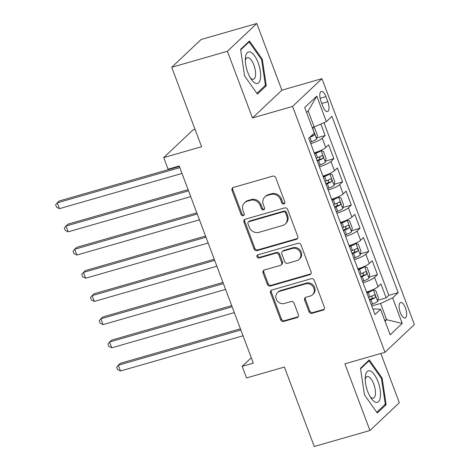 <?xml version="1.0" encoding="UTF-8"?>
<svg xmlns="http://www.w3.org/2000/svg" width="470" height="470" viewBox="0 0 470 470"><rect width="100%" height="100%" fill="white"/><g stroke="black" fill="none" stroke-linecap="round" stroke-linejoin="round"><path stroke-width="0.7" d="M283.904 204.021A1.733 1.563 -133.4 0 0 284.832 201.988L275.743 177.795A2.473 2.227 -133.4 0 0 272.7 176.15L233.343 187.459A2.473 2.227 -133.4 0 0 232.016 190.362L241.104 214.549A1.733 1.563 -133.4 0 0 243.824 215.372A1.733 1.563 -133.4 0 0 244.165 213.674L242.99 210.542A7.92 7.132 -133.4 0 1 244.547 202.776A7.92 7.132 -133.4 0 1 247.249 201.248L250.528 200.302A7.92 7.132 -133.4 0 1 260.262 205.578L261.438 208.709A1.733 1.563 -133.4 0 0 264.158 209.526A1.733 1.563 -133.4 0 0 264.498 207.828L263.323 204.697A7.92 7.132 -133.4 0 1 264.88 196.936A7.92 7.132 -133.4 0 1 267.583 195.403L270.861 194.463A7.92 7.132 -133.4 0 1 280.596 199.738L281.771 202.864A1.733 1.563 -133.4 0 0 283.904 204.021M264.88 196.936L265.673 196.184A7.92 7.132 -133.4 0 1 268.376 194.65L271.654 193.711A7.92 7.132 -133.4 0 1 281.389 198.986L282.57 202.118A1.733 1.563 -133.4 0 0 284.814 203.228M232.95 187.612A2.473 2.227 -133.4 0 0 232.809 189.61L241.897 213.797A1.733 1.563 -133.4 0 0 244.147 214.913M244.547 202.776L245.34 202.03A7.92 7.132 -133.4 0 1 248.042 200.496L251.321 199.55A7.92 7.132 -133.4 0 1 261.056 204.826L262.231 207.957A1.733 1.563 -133.4 0 0 264.481 209.074M405.41 307.838A8.066 3.173 74 0 0 400.64 302.486A8.066 3.173 74 0 0 400.322 312.644A8.066 3.173 74 0 0 405.093 317.99A8.066 3.173 74 0 0 405.41 307.838M308.978 311.651A2.473 2.227 -133.4 0 0 312.015 313.302L323.06 310.13A2.473 2.227 -133.4 0 0 324.388 307.221L314.295 280.361A2.473 2.227 -133.4 0 0 311.252 278.71L271.895 290.019A2.473 2.227 -133.4 0 0 270.561 292.922L280.661 319.788A2.473 2.227 -133.4 0 0 283.704 321.439L297.04 317.603A2.473 2.227 -133.4 0 0 298.374 314.7L294.05 303.203A2.473 2.227 -133.4 0 0 291.006 301.552L284.391 303.456A6.615 5.963 -133.4 0 1 276.889 300.324A6.615 5.963 -133.4 0 1 277.558 292.557A6.615 5.963 -133.4 0 1 279.815 291.277L305.723 283.833A6.615 5.963 -133.4 0 1 313.231 286.964A6.615 5.963 -133.4 0 1 312.562 294.731A6.615 5.963 -133.4 0 1 310.306 296.012L305.988 297.252A2.473 2.227 -133.4 0 0 304.654 300.154L308.978 311.651L309.771 310.899A2.473 2.227 -133.4 0 0 312.814 312.55L323.853 309.377A2.473 2.227 -133.4 0 0 324.247 309.219M227.41 51.283L252.472 117.964L281.865 90.181L256.796 23.5L227.41 51.283L171.72 67.281L201.577 146.722L163.713 157.603L168.072 169.2L179.205 165.998L253.312 363.146L242.173 366.341L246.533 377.939L284.403 367.064L314.26 446.5L369.949 430.502L399.336 402.72L380.835 353.493M252.472 117.964L292.569 106.443L384.977 352.3L344.886 363.821L369.949 430.502M296.447 239.324A2.473 2.227 -133.4 0 0 297.78 236.422L287.681 209.555A2.473 2.227 -133.4 0 0 284.638 207.91L245.281 219.214A2.473 2.227 -133.4 0 0 243.948 222.122L254.047 248.983A2.473 2.227 -133.4 0 0 257.09 250.633L296.447 239.324L297.24 238.572A2.473 2.227 -133.4 0 0 297.633 238.419M300.988 244.958L311.081 271.825A2.473 2.227 -133.4 0 1 309.754 274.727L270.397 286.036A2.473 2.227 -133.4 0 1 267.354 284.385L263.036 272.888A2.473 2.227 -133.4 0 1 264.363 269.986L280.326 265.397A2.473 2.227 -133.4 0 0 281.653 262.495L278.786 254.869A2.473 2.227 -133.4 0 0 275.749 253.218L259.129 257.995A1.733 1.563 -133.4 0 1 257.343 255.139A1.733 1.563 -133.4 0 1 257.93 254.805L297.945 243.307A2.473 2.227 -133.4 0 1 300.988 244.958M171.72 67.281L201.107 39.498L256.796 23.5M377.892 300.236L386.176 297.857L380.947 283.939L378.045 286.682L374.561 277.406A10.082 1.851 159.4 0 1 363.052 282.799M369.173 277.047L377.457 274.662L372.228 260.744L369.332 263.488L365.842 254.211A10.082 1.851 159.4 0 1 354.339 259.605M360.455 253.853L368.738 251.468L363.51 237.556L360.613 240.293L357.124 231.017A10.082 1.851 159.4 0 1 345.62 236.41M351.736 230.658L360.026 228.273L354.791 214.361L351.895 217.099L348.405 207.822A10.082 1.851 159.4 0 1 336.902 213.216M343.018 207.464L351.307 205.084L346.073 191.167L343.176 193.904L339.687 184.628A10.082 1.851 159.4 0 1 328.183 190.021M334.299 184.269L342.589 181.89L337.354 167.972L334.458 170.716L330.968 161.433A10.082 1.851 159.4 0 1 319.465 166.826M325.581 161.075L333.87 158.696L328.636 144.778L325.739 147.521A10.082 1.851 159.4 0 1 314.236 152.909M320.987 101.273L322.902 106.379A7.814 3.073 74 0 0 327.52 111.56A7.814 3.073 74 0 0 327.825 101.72L325.91 96.62A7.814 3.073 74 0 0 321.286 91.438A7.814 3.073 74 0 0 320.987 101.273M292.569 106.443L321.956 78.66L414.37 324.517L384.977 352.3M386.176 297.857L388.837 295.342L398.196 292.651L331.938 116.384L326.38 121.636L312.321 127.769M398.196 292.651L392.632 297.909L402.226 323.425L390.153 334.834L380.559 309.325L375.001 314.577L308.743 138.309L314.307 133.051L304.713 107.536L316.786 96.127L326.38 121.636M316.862 137.88L325.152 135.501L322.25 138.245A10.082 1.851 159.4 0 1 310.746 143.632M333.87 158.696L330.968 161.433M342.589 181.89L339.687 184.628M351.307 205.084L348.405 207.822M360.026 228.273L357.124 231.017M368.738 251.468L365.842 254.211M377.457 274.662L374.561 277.406M388.837 295.342L323.965 122.746M325.152 135.501L320.893 124.162M384.677 320.276L386.651 319.712L380.547 303.473L371.776 305.994M314.289 127.2L308.185 110.967L306.575 112.489M195.021 129.268L193.1 129.82L163.713 157.603M281.865 90.181L321.956 78.66M251.28 357.735L242.173 366.341M385.036 321.233L386.651 319.712L402.226 323.425M373.051 309.389L374.825 308.878L380.559 309.325M322.949 176.103A10.082 1.851 -20.6 0 0 334.458 170.716M331.667 199.298A10.082 1.851 -20.6 0 0 343.176 193.904M340.386 222.492A10.082 1.851 -20.6 0 0 351.895 217.099M349.104 245.687A10.082 1.851 -20.6 0 0 360.613 240.293M357.823 268.881A10.082 1.851 -20.6 0 0 369.332 263.488M366.541 292.076A10.082 1.851 -20.6 0 0 378.045 286.682M380.547 303.473L392.632 297.909M308.185 110.967L316.786 96.127M244.588 75.911L257.425 94.112L266.273 85.74L262.289 59.179L249.453 40.978L240.599 49.344L244.588 75.911M386.146 404.658L382.157 378.091L369.32 359.891L360.472 368.257L364.456 394.823L377.298 413.024L386.146 404.658L384.266 405.193M261.461 59.414L262.289 59.179M264.399 86.28L266.273 85.74M381.335 378.327L382.157 378.091M244.888 219.373A2.473 2.227 -133.4 0 0 244.747 221.37L254.84 248.236A2.473 2.227 -133.4 0 0 257.883 249.881L297.24 238.572M285.56 212.939A1.733 1.563 -133.4 0 0 283.428 211.788L248.883 221.711A1.733 1.563 -133.4 0 0 247.954 223.743L249.194 227.045A7.92 7.132 -133.4 0 0 258.929 232.321L282.541 225.535A7.92 7.132 -133.4 0 0 285.243 224.008A7.92 7.132 -133.4 0 0 286.8 216.241L285.56 212.939L286.353 212.187A1.733 1.563 -133.4 0 0 284.227 211.036L283.428 211.788M248.295 222.046L249.088 221.294A1.733 1.563 -133.4 0 1 249.676 220.959L284.227 211.036M285.243 224.008L286.036 223.256A7.92 7.132 -133.4 0 0 287.593 215.489L286.8 216.241M286.353 212.187L287.593 215.489M263.97 270.144A2.473 2.227 -133.4 0 0 263.829 272.136L268.147 283.633A2.473 2.227 -133.4 0 0 271.19 285.284L310.547 273.975A2.473 2.227 -133.4 0 0 310.94 273.816M281.166 264.921L281.965 264.169A2.473 2.227 -133.4 0 0 282.452 261.743L279.585 254.117A2.473 2.227 -133.4 0 0 276.542 252.466L259.922 257.243L259.129 257.995M257.813 254.846A1.733 1.563 -133.4 0 0 259.922 257.243M296.887 260.639A6.615 5.963 -133.4 0 0 299.143 259.358A6.615 5.963 -133.4 0 0 299.813 251.591A6.615 5.963 -133.4 0 0 292.311 248.46L283.181 251.086A2.473 2.227 -133.4 0 0 281.847 253.988L284.714 261.614A2.473 2.227 -133.4 0 0 287.757 263.265L296.887 260.639M299.143 259.358L299.936 258.606A6.615 5.963 -133.4 0 0 300.606 250.839A6.615 5.963 -133.4 0 0 293.104 247.708L292.311 248.46M282.335 251.562L283.134 250.81A2.473 2.227 -133.4 0 1 283.974 250.334L293.104 247.708M305.588 297.41A2.473 2.227 -133.4 0 0 305.447 299.408L309.771 310.899M312.562 294.731L313.355 293.979A6.615 5.963 -133.4 0 0 314.025 286.212A6.615 5.963 -133.4 0 0 306.522 283.081L305.723 283.833M277.558 292.557L278.352 291.805A6.615 5.963 -133.4 0 1 280.608 290.525L306.522 283.081M271.501 290.178A2.473 2.227 -133.4 0 0 271.355 292.175L281.454 319.036A2.473 2.227 -133.4 0 0 284.497 320.687L297.833 316.851A2.473 2.227 -133.4 0 0 298.227 316.698M312.826 127.623L314.747 128.257L317.362 135.219L316.645 139.038A6.68 1.222 159.4 0 1 311.551 141.711L310.218 142.228M179.381 166.462L59.261 200.972L57.275 202.846L59.455 208.645L182.002 173.436M309.736 137.369L309.895 137.305A6.68 1.222 -20.6 0 0 314.119 135.272L314.501 134.632L314.23 133.122M179.822 167.637L57.275 202.846L55.63 204.855L56.506 207.176L59.455 208.645M258.153 62.792A16.385 6.439 74 0 0 250.269 52.017A16.385 6.439 74 0 0 245.369 58.403A16.385 6.439 74 0 0 247.831 72.55A16.385 6.439 74 0 0 251.45 79.571A16.385 6.439 74 0 0 259.822 80.916A16.385 6.439 74 0 0 258.153 62.792M250.293 77.785A11.215 4.406 74 0 0 253.453 79.207A11.215 4.406 74 0 0 253.888 65.089A11.215 4.406 74 0 0 247.255 57.651A11.215 4.406 74 0 0 245.334 60.53M240.687 49.914L249.129 41.93L261.567 59.567L265.433 85.305L256.902 93.365M248.142 42.218L249.129 41.93M370.536 371.089A16.385 6.439 74 0 0 365.243 377.316A16.385 6.439 74 0 0 371.323 398.49A16.385 6.439 74 0 0 375.189 402.079A16.385 6.439 74 0 0 380.165 389.894A16.385 6.439 74 0 0 370.536 371.089M370.166 396.698A11.215 4.406 74 0 0 371.817 397.949A11.215 4.406 74 0 0 373.327 398.125A11.215 4.406 74 0 0 374.907 387.873A11.215 4.406 74 0 0 368.633 376.734A11.215 4.406 74 0 0 367.129 376.564A11.215 4.406 74 0 0 365.208 379.449M360.555 368.827L368.997 360.848L381.44 378.479L385.3 404.218L376.776 412.278M368.01 361.13L368.997 360.848M318.936 165.422L320.27 164.905A6.68 1.222 159.4 0 0 325.363 162.232L326.08 158.408L323.466 151.452L321.004 150.635A6.68 1.222 159.4 0 1 315.911 153.308L314.577 153.825M321.004 150.635L319.001 151.211M317.843 151.669A3.402 0.623 159.4 0 1 315.535 152.809L314.365 153.261M188.1 189.651L67.98 224.161L65.994 226.041L68.174 231.839L190.72 196.63M317.279 161.016L318.613 160.499A6.68 1.222 -20.6 0 0 322.837 158.466C323.466 156.857 323.119 155.928 321.791 155.682A6.68 1.222 159.4 0 1 317.567 157.714L316.234 158.231M319.782 156.768L319.629 159.389A3.402 0.623 159.4 0 1 318.237 160L317.068 160.452M188.541 190.832L65.994 226.041L64.349 228.05L65.224 230.371L68.174 231.839M327.655 188.617L328.988 188.1A6.68 1.222 159.4 0 0 334.082 185.427L334.799 181.602L332.184 174.646L329.723 173.829A6.68 1.222 159.4 0 1 324.629 176.503L323.295 177.02M329.723 173.829L327.719 174.405M326.562 174.863A3.402 0.623 159.4 0 1 324.253 176.003L323.084 176.456M196.818 212.845L76.698 247.355L74.712 249.235L76.892 255.034L199.439 219.825M325.998 184.211L327.332 183.694A6.68 1.222 -20.6 0 0 331.556 181.661C332.184 180.051 331.832 179.123 330.51 178.876A6.68 1.222 159.4 0 1 326.286 180.909L324.952 181.426M328.501 179.963L328.348 182.583A3.402 0.623 159.4 0 1 326.956 183.194L325.786 183.647M197.259 214.026L74.712 249.235L73.067 251.244L73.937 253.565L76.892 255.034M336.373 211.811L337.707 211.294A6.68 1.222 159.4 0 0 342.8 208.621L343.517 204.797L340.903 197.841L338.441 197.024A6.68 1.222 159.4 0 1 333.348 199.697L332.014 200.214M338.441 197.024L336.438 197.6M335.28 198.058A3.402 0.623 159.4 0 1 332.971 199.198L331.802 199.65M205.537 236.04L85.417 270.55L83.431 272.43L85.611 278.228L208.157 243.019M334.716 207.405L336.05 206.888A6.68 1.222 -20.6 0 0 340.274 204.855C340.903 203.246 340.55 202.317 339.228 202.071A6.68 1.222 159.4 0 1 335.004 204.103L333.671 204.62M337.219 203.158L337.066 205.778A3.402 0.623 159.4 0 1 335.674 206.389L334.505 206.841M205.978 237.221L83.431 272.43L81.786 274.439L82.655 276.754L85.611 278.228M345.092 235.006L346.425 234.489A6.68 1.222 159.4 0 0 351.519 231.816L352.236 227.991L349.621 221.035L347.16 220.219A6.68 1.222 159.4 0 1 342.066 222.892L340.732 223.409M347.16 220.219L345.156 220.794M343.999 221.253A3.402 0.623 159.4 0 1 341.69 222.392L340.521 222.845M214.255 259.234L94.135 293.744L92.149 295.624L94.329 301.423L216.876 266.214M343.435 230.6L344.769 230.083A6.68 1.222 -20.6 0 0 348.993 228.05C349.621 226.44 349.269 225.512 347.947 225.265A6.68 1.222 159.4 0 1 343.723 227.298L342.389 227.815M345.938 226.346L345.785 228.966A3.402 0.623 159.4 0 1 344.393 229.583L343.223 230.036M214.696 260.415L92.149 295.624L90.504 297.627L91.374 299.948L94.329 301.423M353.81 258.2L355.144 257.683A6.68 1.222 159.4 0 0 360.237 255.004L360.954 251.186L358.34 244.23L355.878 243.407A6.68 1.222 159.4 0 1 350.785 246.086L349.451 246.603M355.878 243.407L353.875 243.983M352.717 244.447A3.402 0.623 159.4 0 1 350.409 245.587L349.239 246.039M222.974 282.429L102.854 316.939L100.868 318.813L103.048 324.611L225.594 289.408M352.153 253.794L353.487 253.277A6.68 1.222 -20.6 0 0 357.711 251.244C358.34 249.635 357.987 248.706 356.665 248.46A6.68 1.222 159.4 0 1 352.441 250.492L351.108 251.009M354.656 249.541L354.503 252.161A3.402 0.623 159.4 0 1 353.111 252.778L351.942 253.23M223.415 283.61L100.868 318.813L99.223 320.822L100.092 323.143L103.048 324.611M362.529 281.395L363.862 280.872A6.68 1.222 159.4 0 0 368.956 278.199L369.673 274.38L367.058 267.418L364.597 266.602A6.68 1.222 159.4 0 1 359.503 269.281L358.169 269.798M364.597 266.602L362.593 267.177M361.436 267.642A3.402 0.623 159.4 0 1 359.127 268.781L357.958 269.234M231.687 305.623L111.572 340.133L109.586 342.007L111.766 347.806L234.313 312.597M360.872 276.983L362.206 276.466A6.68 1.222 -20.6 0 0 366.424 274.433C367.052 272.823 366.706 271.901 365.378 271.654A6.68 1.222 159.4 0 1 361.16 273.687L359.826 274.204M363.375 272.735L363.222 275.355A3.402 0.623 159.4 0 1 361.829 275.972L360.66 276.425M232.133 306.798L109.586 342.007L107.941 344.017L108.811 346.337L111.766 347.806M371.241 304.584L372.581 304.066A6.68 1.222 159.4 0 0 377.669 301.393L378.391 297.575L375.771 290.613L373.309 289.796A6.68 1.222 159.4 0 1 368.221 292.469L366.888 292.986M373.309 289.796L371.312 290.372M370.154 290.83A3.402 0.623 159.4 0 1 367.84 291.976L366.676 292.428M240.405 328.818L120.291 363.328L118.305 365.202L120.485 371L243.031 335.791M369.59 300.177L370.924 299.66A6.68 1.222 -20.6 0 0 375.142 297.627C375.771 296.018 375.424 295.089 374.096 294.849A6.68 1.222 159.4 0 1 369.878 296.881L368.539 297.398M372.093 295.93L371.94 298.55A3.402 0.623 159.4 0 1 370.542 299.161L369.379 299.613M240.851 329.993L118.305 365.202L116.66 367.211L117.529 369.532L120.485 371M325.739 147.521L322.25 138.245M320.123 98.283L325.91 96.62M321.803 103.453L327.825 101.72M281.389 198.986L280.596 199.738M271.654 193.711L270.861 194.463M268.376 194.65L267.583 195.403M262.231 207.957L261.438 208.709M261.056 204.826L260.262 205.578M251.321 199.55L250.528 200.302M248.042 200.496L247.249 201.248M241.897 213.797L241.104 214.549M232.809 189.61L232.016 190.362M282.57 202.118L281.771 202.864M257.883 249.881L257.09 250.633M254.84 248.236L254.047 248.983M244.747 221.37L243.948 222.122M249.676 220.959L248.883 221.711M310.547 273.975L309.754 274.727M271.19 285.284L270.397 286.036M268.147 283.633L267.354 284.385M263.829 272.136L263.036 272.888M282.452 261.743L281.653 262.495M279.585 254.117L278.786 254.869M276.542 252.466L275.749 253.218M283.974 250.334L283.181 251.086M305.447 299.408L304.654 300.154M280.608 290.525L279.815 291.277M297.833 316.851L297.04 317.603M284.497 320.687L283.704 321.439M281.454 319.036L280.661 319.788M271.355 292.175L270.561 292.922M323.853 309.377L323.06 310.13M312.814 312.55L312.015 313.302M316.663 138.944L312.45 127.728M311.551 141.711L309.895 137.305M311.011 136.165L314.119 135.272M325.381 162.138L321.069 150.653M317.567 157.714L315.911 153.308M320.27 164.905L318.613 160.499M319.629 159.389L322.837 158.466M334.099 185.327L329.787 173.847M326.286 180.909L324.629 176.503M328.988 188.1L327.332 183.694M328.348 182.583L331.556 181.661M342.818 208.521L338.506 197.042M335.004 204.103L333.348 199.697M337.707 211.294L336.05 206.888M337.066 205.778L340.274 204.855M351.537 231.716L347.218 220.236M343.723 227.298L342.066 222.892M346.425 234.489L344.769 230.083M345.785 228.966L348.993 228.05M360.255 254.91L355.937 243.431M352.441 250.492L350.785 246.086M355.144 257.683L353.487 253.277M354.503 252.161L357.711 251.244M368.974 278.105L364.655 266.625M361.16 273.687L359.503 269.281M363.862 280.872L362.206 276.466M363.222 275.355L366.424 274.433M377.692 301.299L373.374 289.82M369.878 296.881L368.221 292.469M372.581 304.066L370.924 299.66M371.94 298.55L375.142 297.627"/></g></svg>
